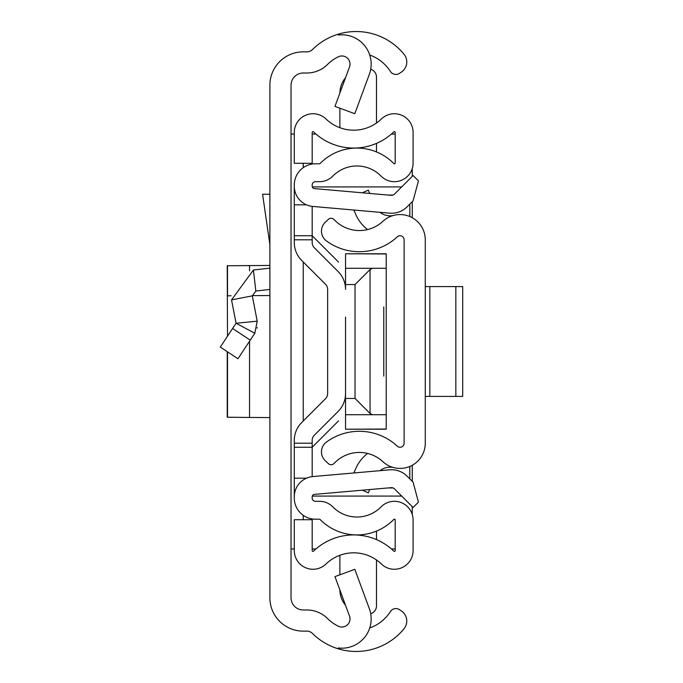 <?xml version="1.0" encoding="UTF-8"?>
<svg xmlns="http://www.w3.org/2000/svg" width="683" height="683" viewBox="0 0 683 683"><rect width="100%" height="100%" fill="white"/><g stroke="black" fill="none" stroke-linecap="round" stroke-linejoin="round"><path stroke-width="1.02" d="M269.879 597.779L269.879 85.221A33.356 33.356 0 0 1 303.235 51.865L306.812 51.865A8.136 8.136 0 0 0 312.549 49.5A61.829 61.829 0 0 1 338.324 34.15L338.324 35.029A29.292 29.292 0 0 1 369.366 74.234L354.81 113.702L334.96 106.386L349.517 66.917A8.136 8.136 0 0 0 338.324 56.791A40.681 40.681 0 0 0 327.456 64.509A29.292 29.292 0 0 1 306.812 73.021L303.235 73.021A12.2 12.2 0 0 0 291.035 85.221L291.035 597.779A12.2 12.2 0 0 0 303.235 609.979L306.812 609.979A29.292 29.292 0 0 1 327.456 618.491A40.681 40.681 0 0 0 338.324 626.209A8.136 8.136 0 0 0 349.517 616.083L334.96 576.614L354.81 569.298L369.366 608.766A29.292 29.292 0 0 1 338.324 647.971L338.324 648.85A61.829 61.829 0 0 1 312.549 633.5A8.136 8.136 0 0 0 306.812 631.135L303.235 631.135A33.356 33.356 0 0 1 269.879 597.779M369.725 627.976A40.681 40.681 0 0 0 390.275 611.755L390.403 611.55A6.506 6.506 0 0 1 399.41 609.62L401.203 610.79A12.2 12.2 0 0 1 404.02 628.744A61.829 61.829 0 0 1 338.324 648.85L338.324 647.971M338.324 35.029L338.324 34.15A61.829 61.829 0 0 1 404.02 54.256A12.2 12.2 0 0 1 401.203 72.21L399.41 73.38A6.506 6.506 0 0 1 390.403 71.45L390.275 71.245A40.681 40.681 0 0 0 369.725 55.024M291.035 548.961L294.288 548.961M294.288 134.039L291.035 134.039M395.201 548.961L391.427 548.961M315.947 548.961L312.182 548.961M312.182 134.039L315.947 134.039M391.427 134.039L395.201 134.039M412.25 168.53L412.25 176.351M412.25 201.664L412.25 217.732M412.25 465.268L412.25 481.336M412.25 506.649L412.25 514.47M220.302 347.075L237.949 358.746L220.302 347.075L236.07 323.255L257.218 321.172L252.3 295.859L255.826 291.035L269.879 289.43M237.949 358.746L254.81 333.261L236.07 323.255L231.528 299.888L253.427 270.024L269.879 268.137M257.064 328.105L257.184 327.567M257.218 321.172L254.81 333.261M231.528 299.888L252.3 295.859M269.879 194.245L262.579 194.245L269.879 244.582M269.879 265.431L227.226 265.755L227.499 336.207M227.499 351.83L227.499 417.219L249.543 417.458L227.243 417.253M269.879 417.569L249.543 417.458L249.543 341.235M269.879 295.534L252.258 295.628M231.076 295.739L227.226 295.85M425.27 443.19L425.27 239.81A25.22 25.22 0 0 0 382.89 221.318A34.577 34.577 0 0 1 334.098 219.576A4.064 4.064 0 0 0 328.352 219.38L325.347 222.188A12.2 12.2 0 0 0 326.465 240.954A55.733 55.733 0 0 0 397.284 236.822A4.064 4.064 0 0 1 404.114 239.81L404.114 443.19A4.064 4.064 0 0 1 397.284 446.178A55.733 55.733 0 0 0 326.465 442.046A12.2 12.2 0 0 0 325.347 460.812L328.352 463.62A4.064 4.064 0 0 0 334.098 463.424A34.577 34.577 0 0 1 382.89 461.682A25.22 25.22 0 0 0 425.27 443.19M369.734 193.451L368.316 190.181L362.255 192.802M367.591 229.565A38.103 38.103 0 0 1 355.758 214.419L353.862 210.031M380.013 212.319A16.272 16.272 0 0 0 393.212 215.529M369.734 489.549L368.316 492.819L362.255 490.198M380.013 470.681A16.272 16.272 0 0 1 393.212 467.471M353.862 472.969L355.758 468.581A38.103 38.103 0 0 1 367.591 453.435M462.698 396.413L455.843 396.413L455.843 286.587L462.698 286.587L462.698 396.413M425.27 286.587L429.838 286.587L429.838 396.413L455.843 396.413M429.838 396.413L425.27 396.413M429.838 286.587L455.843 286.587M294.288 235.737L312.182 235.737L312.182 206.377L312.182 242.593A7.325 7.325 0 0 0 314.325 247.775L338.153 271.595A25.22 25.22 0 0 1 345.538 289.43L345.538 253.794L386.219 253.956L386.219 414.718L372.662 414.718L370.049 413.471L355.032 398.454L345.538 398.454L345.538 365.909L345.538 393.57A25.22 25.22 0 0 1 338.153 411.405L314.325 435.225A7.325 7.325 0 0 0 312.182 440.407L312.182 476.623L312.182 447.263L294.288 447.263L294.288 440.407A25.22 25.22 0 0 1 301.673 422.572L325.501 398.744A7.325 7.325 0 0 0 327.644 393.57A7.325 7.325 0 0 1 325.501 398.744A7.325 7.325 0 0 0 327.644 393.57L327.644 289.43A7.325 7.325 0 0 0 325.501 284.256A7.325 7.325 0 0 1 327.644 289.43A7.325 7.325 0 0 0 325.501 284.256L301.673 260.428A25.22 25.22 0 0 1 294.288 242.593L294.288 184.948A21.156 21.156 0 0 1 315.435 163.792L319.473 163.792A0.811 0.811 0 0 0 320.054 163.553A51.66 51.66 0 0 1 393.801 163.553A0.811 0.811 0 0 0 395.201 162.981L395.201 132.442A0.811 0.811 0 0 0 393.818 131.862A57.765 57.765 0 0 1 313.565 131.862A0.811 0.811 0 0 0 312.182 132.442L312.182 163.288L294.288 163.288L294.288 132.442A18.714 18.714 0 0 1 325.996 118.987A39.862 39.862 0 0 0 381.387 118.987A18.714 18.714 0 0 1 413.095 132.442L413.095 162.981A18.714 18.714 0 0 1 381.029 176.086A33.766 33.766 0 0 0 332.834 176.086A18.714 18.714 0 0 1 319.473 181.695L315.435 181.695A3.253 3.253 0 0 0 312.182 184.948L312.182 186.186A2.442 2.442 0 0 0 314.411 188.61L391.214 195.329A4.064 4.064 0 0 0 394.441 194.16L413.087 175.514L418.44 180.858L413.087 200.828L407.102 206.812A21.967 21.967 0 0 1 389.651 213.164L312.848 206.445A20.336 20.336 0 0 1 294.288 186.186M345.538 317.091L345.538 365.909M294.288 496.814L294.288 498.052A21.156 21.156 0 0 0 315.435 519.208L319.473 519.208A0.811 0.811 0 0 1 320.054 519.447A51.66 51.66 0 0 0 393.801 519.447A0.811 0.811 0 0 1 395.201 520.019L395.201 550.558A0.811 0.811 0 0 1 393.818 551.138A57.765 57.765 0 0 0 313.565 551.138A0.811 0.811 0 0 1 312.182 550.558L312.182 519.712L294.288 519.712L294.288 550.558A18.714 18.714 0 0 0 325.996 564.013A39.862 39.862 0 0 1 381.387 564.013A18.714 18.714 0 0 0 413.095 550.558L413.095 520.019A18.714 18.714 0 0 0 381.029 506.914A33.766 33.766 0 0 1 332.834 506.914A18.714 18.714 0 0 0 319.473 501.305L315.435 501.305A3.253 3.253 0 0 1 312.182 498.052L312.182 496.814A2.442 2.442 0 0 1 314.411 494.39L391.214 487.671A4.064 4.064 0 0 1 394.441 488.84L413.087 507.486L418.44 502.142L413.087 482.172L407.102 476.188A21.967 21.967 0 0 0 389.651 469.836L312.848 476.555A20.336 20.336 0 0 0 294.288 496.814L294.288 447.263M314.325 435.225A7.325 7.325 0 0 0 312.182 440.407A7.325 7.325 0 0 1 314.325 435.225M312.182 242.593A7.325 7.325 0 0 0 314.325 247.775L338.153 271.595L314.325 247.775A7.325 7.325 0 0 1 312.182 242.593M306.479 478.177L294.288 478.177M306.479 204.823L294.288 204.823M356.142 534.977L356.142 534.917A51.66 51.66 0 0 0 376.487 531.084L376.487 539.613M376.487 143.387L376.487 151.916M370.707 69.299A8.136 8.136 0 0 1 376.487 77.094L376.487 123.017M339.878 93.059A24.409 24.409 0 0 1 345.521 77.742M339.878 127.704L339.878 108.196M370.707 613.701A8.136 8.136 0 0 0 376.487 605.906L376.487 559.983M339.878 574.804L339.878 555.296M345.521 605.258A24.409 24.409 0 0 1 339.878 589.941M383.778 306.923L383.778 376.077M401.681 186.92L312.302 186.92M312.302 496.08L401.681 496.08M409.809 478.903L409.809 466.446M409.809 216.554L409.809 204.097M312.182 235.737L338.563 262.118M338.563 420.882L312.182 447.263M386.219 414.718L386.219 429.044L345.538 429.206L345.538 398.454M386.219 268.282L345.538 268.282M345.538 284.546L355.032 284.546L370.049 269.529L370.049 413.471M372.662 268.282L370.049 269.529M345.538 414.718L372.662 414.718M303.235 519.712L303.235 515.332M303.235 421.01L303.235 261.99M303.235 167.668L303.235 163.288M253.427 270.024L255.826 291.035M232.604 328.489L250.243 340.168M227.499 295.824L227.499 265.781M249.543 265.542L249.543 270.775M312.182 239.801L294.288 239.801M312.182 443.199L294.288 443.199M388.055 195.056L393.075 195.056M393.075 487.944L388.055 487.944M355.032 398.454L355.032 284.546M227.226 351.651L227.226 417.245L227.226 351.651M386.219 253.794L345.538 253.794M386.219 429.206L345.538 429.206"/></g></svg>
